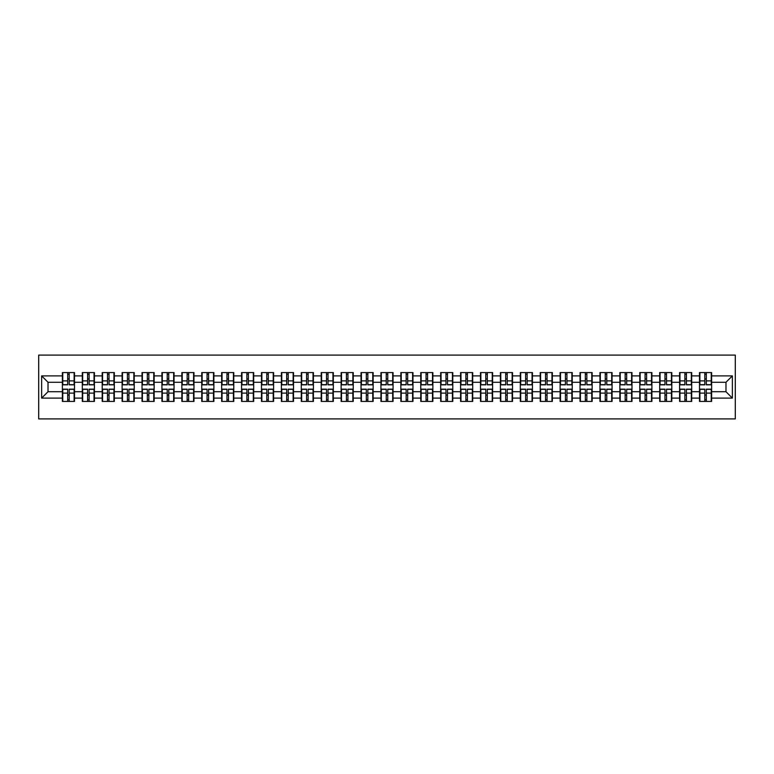 <?xml version="1.0" encoding="UTF-8"?>
<svg xmlns="http://www.w3.org/2000/svg" width="774" height="774" viewBox="0 0 774 774"><rect width="100%" height="100%" fill="white"/><g stroke="black" fill="none" stroke-linecap="round" stroke-linejoin="round"><path stroke-width="1.16" d="M38.7 418.908L735.3 418.908L735.3 355.092L38.7 355.092L38.7 418.908M725.983 391.721L725.983 382.279L711.625 382.279L711.625 391.721L725.983 391.721L732.368 398.107L732.368 375.893L711.625 375.893L711.625 372.575L699.503 372.575L699.503 382.279L691.714 382.279L691.714 391.721L699.503 391.721L699.503 382.279M732.368 398.107L711.625 398.107L711.625 401.425L699.503 401.425L699.503 398.107L691.714 398.107L691.714 401.425L679.591 401.425L679.591 398.107L671.803 398.107L671.803 401.425L659.68 401.425L659.68 398.107L651.892 398.107L651.892 401.425L639.769 401.425L639.769 398.107L631.981 398.107L631.981 401.425L619.858 401.425L619.858 398.107L612.07 398.107L612.07 401.425L599.947 401.425L599.947 398.107L592.168 398.107L592.168 401.425L580.036 401.425L580.036 398.107L572.257 398.107L572.257 401.425L560.124 401.425L560.124 398.107L552.346 398.107L552.346 401.425L540.223 401.425L540.223 398.107L532.435 398.107L532.435 401.425L520.312 401.425L520.312 398.107L512.523 398.107L512.523 401.425L500.401 401.425L500.401 398.107L492.612 398.107L492.612 401.425L480.49 401.425L480.49 398.107L472.701 398.107L472.701 401.425L460.578 401.425L460.578 398.107L452.79 398.107L452.79 401.425L440.667 401.425L440.667 398.107L432.879 398.107L432.879 401.425L420.756 401.425L420.756 398.107L412.968 398.107L412.968 401.425L400.845 401.425L400.845 398.107L393.066 398.107L393.066 401.425L380.934 401.425L380.934 398.107L373.155 398.107L373.155 401.425L361.032 401.425L361.032 398.107L353.244 398.107L353.244 401.425L341.121 401.425L341.121 398.107L333.333 398.107L333.333 401.425L321.21 401.425L321.21 398.107L313.422 398.107L313.422 401.425L301.299 401.425L301.299 398.107L293.51 398.107L293.51 401.425L281.388 401.425L281.388 398.107L273.599 398.107L273.599 401.425L261.477 401.425L261.477 398.107L253.688 398.107L253.688 401.425L241.565 401.425L241.565 398.107L233.777 398.107L233.777 401.425L221.654 401.425L221.654 398.107L213.876 398.107L213.876 401.425L201.743 401.425L201.743 398.107L193.964 398.107L193.964 401.425L181.832 401.425L181.832 398.107L174.053 398.107L174.053 401.425L161.93 401.425L161.93 398.107L154.142 398.107L154.142 401.425L142.019 401.425L142.019 398.107L134.231 398.107L134.231 401.425L122.108 401.425L122.108 398.107L114.32 398.107L114.32 401.425L102.197 401.425L102.197 398.107L94.409 398.107L94.409 401.425L82.286 401.425L82.286 398.107L74.498 398.107L74.498 401.425L62.375 401.425L62.375 398.107L41.632 398.107L41.632 375.893L62.375 375.893L62.375 382.279L48.017 382.279L48.017 391.721L62.375 391.721L62.375 382.279M699.503 375.893L691.714 375.893L691.714 372.575L679.591 372.575L679.591 375.893L671.803 375.893L671.803 372.575L659.68 372.575L659.68 375.893L651.892 375.893L651.892 372.575L639.769 372.575L639.769 375.893L631.981 375.893L631.981 372.575L619.858 372.575L619.858 375.893L612.07 375.893L612.07 372.575L599.947 372.575L599.947 375.893L592.168 375.893L592.168 372.575L580.036 372.575L580.036 375.893L572.257 375.893L572.257 372.575L560.124 372.575L560.124 375.893L552.346 375.893L552.346 372.575L540.223 372.575L540.223 375.893L532.435 375.893L532.435 372.575L520.312 372.575L520.312 375.893L512.523 375.893L512.523 372.575L500.401 372.575L500.401 375.893L492.612 375.893L492.612 372.575L480.49 372.575L480.49 375.893L472.701 375.893L472.701 372.575L460.578 372.575L460.578 375.893L452.79 375.893L452.79 372.575L440.667 372.575L440.667 375.893L432.879 375.893L432.879 372.575L420.756 372.575L420.756 375.893L412.968 375.893L412.968 372.575L400.845 372.575L400.845 375.893L393.066 375.893L393.066 372.575L380.934 372.575L380.934 375.893L373.155 375.893L373.155 372.575L361.032 372.575L361.032 375.893L353.244 375.893L353.244 372.575L341.121 372.575L341.121 375.893L333.333 375.893L333.333 372.575L321.21 372.575L321.21 375.893L313.422 375.893L313.422 372.575L301.299 372.575L301.299 375.893L293.51 375.893L293.51 372.575L281.388 372.575L281.388 375.893L273.599 375.893L273.599 372.575L261.477 372.575L261.477 375.893L253.688 375.893L253.688 372.575L241.565 372.575L241.565 375.893L233.777 375.893L233.777 372.575L221.654 372.575L221.654 375.893L213.876 375.893L213.876 372.575L201.743 372.575L201.743 375.893L193.964 375.893L193.964 372.575L181.832 372.575L181.832 375.893L174.053 375.893L174.053 372.575L161.93 372.575L161.93 375.893L154.142 375.893L154.142 372.575L142.019 372.575L142.019 375.893L134.231 375.893L134.231 372.575L122.108 372.575L122.108 375.893L114.32 375.893L114.32 372.575L102.197 372.575L102.197 375.893L94.409 375.893L94.409 372.575L82.286 372.575L82.286 375.893L74.498 375.893L74.498 372.575L62.375 372.575L62.375 375.893M699.503 391.721L699.503 398.107M691.714 391.721L691.714 398.107M691.714 375.893L691.714 382.279M671.803 391.721L679.591 391.721L679.591 382.279L671.803 382.279L671.803 398.107M679.591 391.721L679.591 398.107M679.591 375.893L679.591 382.279M671.803 375.893L671.803 382.279M651.892 391.721L659.68 391.721L659.68 382.279L651.892 382.279L651.892 398.107M659.68 391.721L659.68 398.107M659.68 375.893L659.68 382.279M651.892 375.893L651.892 382.279M631.981 391.721L639.769 391.721L639.769 382.279L631.981 382.279L631.981 398.107M639.769 391.721L639.769 398.107M639.769 375.893L639.769 382.279M631.981 375.893L631.981 382.279M612.07 391.721L619.858 391.721L619.858 382.279L612.07 382.279L612.07 398.107M619.858 391.721L619.858 398.107M619.858 375.893L619.858 382.279M612.07 375.893L612.07 382.279M592.168 391.721L599.947 391.721L599.947 382.279L592.168 382.279L592.168 398.107M599.947 391.721L599.947 398.107M599.947 375.893L599.947 382.279M592.168 375.893L592.168 382.279M572.257 391.721L580.036 391.721L580.036 382.279L572.257 382.279L572.257 398.107M580.036 391.721L580.036 398.107M580.036 375.893L580.036 382.279M572.257 375.893L572.257 382.279M552.346 391.721L560.124 391.721L560.124 382.279L552.346 382.279L552.346 398.107M560.124 391.721L560.124 398.107M560.124 375.893L560.124 382.279M552.346 375.893L552.346 382.279M532.435 391.721L540.223 391.721L540.223 382.279L532.435 382.279L532.435 398.107M540.223 391.721L540.223 398.107M540.223 375.893L540.223 382.279M532.435 375.893L532.435 382.279M512.523 391.721L520.312 391.721L520.312 382.279L512.523 382.279L512.523 398.107M520.312 391.721L520.312 398.107M520.312 375.893L520.312 382.279M512.523 375.893L512.523 382.279M492.612 391.721L500.401 391.721L500.401 382.279L492.612 382.279L492.612 398.107M500.401 391.721L500.401 398.107M500.401 375.893L500.401 382.279M492.612 375.893L492.612 382.279M472.701 391.721L480.49 391.721L480.49 382.279L472.701 382.279L472.701 398.107M480.49 391.721L480.49 398.107M480.49 375.893L480.49 382.279M472.701 375.893L472.701 382.279M452.79 391.721L460.578 391.721L460.578 382.279L452.79 382.279L452.79 398.107M460.578 391.721L460.578 398.107M460.578 375.893L460.578 382.279M452.79 375.893L452.79 382.279M432.879 391.721L440.667 391.721L440.667 382.279L432.879 382.279L432.879 398.107M440.667 391.721L440.667 398.107M440.667 375.893L440.667 382.279M432.879 375.893L432.879 382.279M412.968 391.721L420.756 391.721L420.756 382.279L412.968 382.279L412.968 398.107M420.756 391.721L420.756 398.107M420.756 375.893L420.756 382.279M412.968 375.893L412.968 382.279M393.066 391.721L400.845 391.721L400.845 382.279L393.066 382.279L393.066 398.107M400.845 391.721L400.845 398.107M400.845 375.893L400.845 382.279M393.066 375.893L393.066 382.279M373.155 391.721L380.934 391.721L380.934 382.279L373.155 382.279L373.155 398.107M380.934 391.721L380.934 398.107M380.934 375.893L380.934 382.279M373.155 375.893L373.155 382.279M353.244 391.721L361.032 391.721L361.032 382.279L353.244 382.279L353.244 398.107M361.032 391.721L361.032 398.107M361.032 375.893L361.032 382.279M353.244 375.893L353.244 382.279M333.333 391.721L341.121 391.721L341.121 382.279L333.333 382.279L333.333 398.107M341.121 391.721L341.121 398.107M341.121 375.893L341.121 382.279M333.333 375.893L333.333 382.279M313.422 391.721L321.21 391.721L321.21 382.279L313.422 382.279L313.422 398.107M321.21 391.721L321.21 398.107M321.21 375.893L321.21 382.279M313.422 375.893L313.422 382.279M293.51 391.721L301.299 391.721L301.299 382.279L293.51 382.279L293.51 398.107M301.299 391.721L301.299 398.107M301.299 375.893L301.299 382.279M293.51 375.893L293.51 382.279M273.599 391.721L281.388 391.721L281.388 382.279L273.599 382.279L273.599 398.107M281.388 391.721L281.388 398.107M281.388 375.893L281.388 382.279M273.599 375.893L273.599 382.279M253.688 391.721L261.477 391.721L261.477 382.279L253.688 382.279L253.688 398.107M261.477 391.721L261.477 398.107M261.477 375.893L261.477 382.279M253.688 375.893L253.688 382.279M233.777 391.721L241.565 391.721L241.565 382.279L233.777 382.279L233.777 398.107M241.565 391.721L241.565 398.107M241.565 375.893L241.565 382.279M233.777 375.893L233.777 382.279M213.876 391.721L221.654 391.721L221.654 382.279L213.876 382.279L213.876 398.107M221.654 391.721L221.654 398.107M221.654 375.893L221.654 382.279M213.876 375.893L213.876 382.279M193.964 391.721L201.743 391.721L201.743 382.279L193.964 382.279L193.964 398.107M201.743 391.721L201.743 398.107M201.743 375.893L201.743 382.279M193.964 375.893L193.964 382.279M174.053 391.721L181.832 391.721L181.832 382.279L174.053 382.279L174.053 398.107M181.832 391.721L181.832 398.107M181.832 375.893L181.832 382.279M174.053 375.893L174.053 382.279M154.142 391.721L161.93 391.721L161.93 382.279L154.142 382.279L154.142 398.107M161.93 391.721L161.93 398.107M161.93 375.893L161.93 382.279M154.142 375.893L154.142 382.279M134.231 391.721L142.019 391.721L142.019 382.279L134.231 382.279L134.231 398.107M142.019 391.721L142.019 398.107M142.019 375.893L142.019 382.279M134.231 375.893L134.231 382.279M114.32 391.721L122.108 391.721L122.108 382.279L114.32 382.279L114.32 398.107M122.108 391.721L122.108 398.107M122.108 375.893L122.108 382.279M114.32 375.893L114.32 382.279M94.409 391.721L102.197 391.721L102.197 382.279L94.409 382.279L94.409 398.107M102.197 391.721L102.197 398.107M102.197 375.893L102.197 382.279M94.409 375.893L94.409 382.279M74.498 391.721L82.286 391.721L82.286 382.279L74.498 382.279L74.498 398.107M82.286 391.721L82.286 398.107M82.286 375.893L82.286 382.279M74.498 375.893L74.498 382.279M62.375 391.721L62.375 398.107M48.017 391.721L41.632 398.107M41.632 375.893L48.017 382.279M711.625 391.721L711.625 398.107M711.625 375.893L711.625 382.279M732.368 375.893L725.983 382.279M74.12 372.575L74.12 384.833L69.205 384.833L69.205 372.575M67.677 372.575L67.677 384.833L62.762 384.833L62.762 372.575M67.677 374.239L69.205 374.239M69.205 378.96L67.677 378.96M62.762 401.425L62.762 389.167L67.677 389.167L67.677 401.425M69.205 401.425L69.205 389.167L74.12 389.167L74.12 401.425M69.205 399.761L67.677 399.761M67.677 395.04L69.205 395.04M94.031 372.575L94.031 384.833L89.116 384.833L89.116 372.575M87.578 372.575L87.578 384.833L82.673 384.833L82.673 372.575M87.578 374.239L89.116 374.239M89.116 378.96L87.578 378.96M113.933 372.575L113.933 384.833L109.028 384.833L109.028 372.575M107.489 372.575L107.489 384.833L102.574 384.833L102.574 372.575M107.489 374.239L109.028 374.239M109.028 378.96L107.489 378.96M133.844 372.575L133.844 384.833L128.929 384.833L128.929 372.575M127.4 372.575L127.4 384.833L122.486 384.833L122.486 372.575M127.4 374.239L128.929 374.239M128.929 378.96L127.4 378.96M153.755 372.575L153.755 384.833L148.84 384.833L148.84 372.575M147.312 372.575L147.312 384.833L142.397 384.833L142.397 372.575M147.312 374.239L148.84 374.239M148.84 378.96L147.312 378.96M173.666 372.575L173.666 384.833L168.751 384.833L168.751 372.575M167.223 372.575L167.223 384.833L162.308 384.833L162.308 372.575M167.223 374.239L168.751 374.239M168.751 378.96L167.223 378.96M82.673 401.425L82.673 389.167L87.578 389.167L87.578 401.425M89.116 401.425L89.116 389.167L94.031 389.167L94.031 401.425M89.116 399.761L87.578 399.761M87.578 395.04L89.116 395.04M102.574 401.425L102.574 389.167L107.489 389.167L107.489 401.425M109.028 401.425L109.028 389.167L113.933 389.167L113.933 401.425M109.028 399.761L107.489 399.761M107.489 395.04L109.028 395.04M122.486 401.425L122.486 389.167L127.4 389.167L127.4 401.425M128.929 401.425L128.929 389.167L133.844 389.167L133.844 401.425M128.929 399.761L127.4 399.761M127.4 395.04L128.929 395.04M142.397 401.425L142.397 389.167L147.312 389.167L147.312 401.425M148.84 401.425L148.84 389.167L153.755 389.167L153.755 401.425M148.84 399.761L147.312 399.761M147.312 395.04L148.84 395.04M162.308 401.425L162.308 389.167L167.223 389.167L167.223 401.425M168.751 401.425L168.751 389.167L173.666 389.167L173.666 401.425M168.751 399.761L167.223 399.761M167.223 395.04L168.751 395.04M193.577 372.575L193.577 384.833L188.662 384.833L188.662 372.575M187.134 372.575L187.134 384.833L182.219 384.833L182.219 372.575M187.134 374.239L188.662 374.239M188.662 378.96L187.134 378.96M182.219 401.425L182.219 389.167L187.134 389.167L187.134 401.425M188.662 401.425L188.662 389.167L193.577 389.167L193.577 401.425M188.662 399.761L187.134 399.761M187.134 395.04L188.662 395.04M213.489 372.575L213.489 384.833L208.574 384.833L208.574 372.575M207.045 372.575L207.045 384.833L202.13 384.833L202.13 372.575M207.045 374.239L208.574 374.239M208.574 378.96L207.045 378.96M202.13 401.425L202.13 389.167L207.045 389.167L207.045 401.425M208.574 401.425L208.574 389.167L213.489 389.167L213.489 401.425M208.574 399.761L207.045 399.761M207.045 395.04L208.574 395.04M233.4 372.575L233.4 384.833L228.485 384.833L228.485 372.575M226.956 372.575L226.956 384.833L222.041 384.833L222.041 372.575M226.956 374.239L228.485 374.239M228.485 378.96L226.956 378.96M222.041 401.425L222.041 389.167L226.956 389.167L226.956 401.425M228.485 401.425L228.485 389.167L233.4 389.167L233.4 401.425M228.485 399.761L226.956 399.761M226.956 395.04L228.485 395.04M253.311 372.575L253.311 384.833L248.396 384.833L248.396 372.575M246.867 372.575L246.867 384.833L241.952 384.833L241.952 372.575M246.867 374.239L248.396 374.239M248.396 378.96L246.867 378.96M241.952 401.425L241.952 389.167L246.867 389.167L246.867 401.425M248.396 401.425L248.396 389.167L253.311 389.167L253.311 401.425M248.396 399.761L246.867 399.761M246.867 395.04L248.396 395.04M273.222 372.575L273.222 384.833L268.307 384.833L268.307 372.575M266.769 372.575L266.769 384.833L261.864 384.833L261.864 372.575M266.769 374.239L268.307 374.239M268.307 378.96L266.769 378.96M261.864 401.425L261.864 389.167L266.769 389.167L266.769 401.425M268.307 401.425L268.307 389.167L273.222 389.167L273.222 401.425M268.307 399.761L266.769 399.761M266.769 395.04L268.307 395.04M293.133 372.575L293.133 384.833L288.218 384.833L288.218 372.575M286.68 372.575L286.68 384.833L281.765 384.833L281.765 372.575M286.68 374.239L288.218 374.239M288.218 378.96L286.68 378.96M281.765 401.425L281.765 389.167L286.68 389.167L286.68 401.425M288.218 401.425L288.218 389.167L293.133 389.167L293.133 401.425M288.218 399.761L286.68 399.761M286.68 395.04L288.218 395.04M313.035 372.575L313.035 384.833L308.129 384.833L308.129 372.575M306.591 372.575L306.591 384.833L301.676 384.833L301.676 372.575M306.591 374.239L308.129 374.239M308.129 378.96L306.591 378.96M301.676 401.425L301.676 389.167L306.591 389.167L306.591 401.425M308.129 401.425L308.129 389.167L313.035 389.167L313.035 401.425M308.129 399.761L306.591 399.761M306.591 395.04L308.129 395.04M332.946 372.575L332.946 384.833L328.031 384.833L328.031 372.575M326.502 372.575L326.502 384.833L321.587 384.833L321.587 372.575M326.502 374.239L328.031 374.239M328.031 378.96L326.502 378.96M321.587 401.425L321.587 389.167L326.502 389.167L326.502 401.425M328.031 401.425L328.031 389.167L332.946 389.167L332.946 401.425M328.031 399.761L326.502 399.761M326.502 395.04L328.031 395.04M352.857 372.575L352.857 384.833L347.942 384.833L347.942 372.575M346.413 372.575L346.413 384.833L341.498 384.833L341.498 372.575M346.413 374.239L347.942 374.239M347.942 378.96L346.413 378.96M341.498 401.425L341.498 389.167L346.413 389.167L346.413 401.425M347.942 401.425L347.942 389.167L352.857 389.167L352.857 401.425M347.942 399.761L346.413 399.761M346.413 395.04L347.942 395.04M372.768 372.575L372.768 384.833L367.853 384.833L367.853 372.575M366.325 372.575L366.325 384.833L361.41 384.833L361.41 372.575M366.325 374.239L367.853 374.239M367.853 378.96L366.325 378.96M361.41 401.425L361.41 389.167L366.325 389.167L366.325 401.425M367.853 401.425L367.853 389.167L372.768 389.167L372.768 401.425M367.853 399.761L366.325 399.761M366.325 395.04L367.853 395.04M392.679 372.575L392.679 384.833L387.764 384.833L387.764 372.575M386.236 372.575L386.236 384.833L381.321 384.833L381.321 372.575M386.236 374.239L387.764 374.239M387.764 378.96L386.236 378.96M381.321 401.425L381.321 389.167L386.236 389.167L386.236 401.425M387.764 401.425L387.764 389.167L392.679 389.167L392.679 401.425M387.764 399.761L386.236 399.761M386.236 395.04L387.764 395.04M412.59 372.575L412.59 384.833L407.675 384.833L407.675 372.575M406.147 372.575L406.147 384.833L401.232 384.833L401.232 372.575M406.147 374.239L407.675 374.239M407.675 378.96L406.147 378.96M401.232 401.425L401.232 389.167L406.147 389.167L406.147 401.425M407.675 401.425L407.675 389.167L412.59 389.167L412.59 401.425M407.675 399.761L406.147 399.761M406.147 395.04L407.675 395.04M432.502 372.575L432.502 384.833L427.587 384.833L427.587 372.575M426.058 372.575L426.058 384.833L421.143 384.833L421.143 372.575M426.058 374.239L427.587 374.239M427.587 378.96L426.058 378.96M421.143 401.425L421.143 389.167L426.058 389.167L426.058 401.425M427.587 401.425L427.587 389.167L432.502 389.167L432.502 401.425M427.587 399.761L426.058 399.761M426.058 395.04L427.587 395.04M452.413 372.575L452.413 384.833L447.498 384.833L447.498 372.575M445.969 372.575L445.969 384.833L441.054 384.833L441.054 372.575M445.969 374.239L447.498 374.239M447.498 378.96L445.969 378.96M441.054 401.425L441.054 389.167L445.969 389.167L445.969 401.425M447.498 401.425L447.498 389.167L452.413 389.167L452.413 401.425M447.498 399.761L445.969 399.761M445.969 395.04L447.498 395.04M472.324 372.575L472.324 384.833L467.409 384.833L467.409 372.575M465.871 372.575L465.871 384.833L460.965 384.833L460.965 372.575M465.871 374.239L467.409 374.239M467.409 378.96L465.871 378.96M460.965 401.425L460.965 389.167L465.871 389.167L465.871 401.425M467.409 401.425L467.409 389.167L472.324 389.167L472.324 401.425M467.409 399.761L465.871 399.761M465.871 395.04L467.409 395.04M492.235 372.575L492.235 384.833L487.32 384.833L487.32 372.575M485.782 372.575L485.782 384.833L480.867 384.833L480.867 372.575M485.782 374.239L487.32 374.239M487.32 378.96L485.782 378.96M480.867 401.425L480.867 389.167L485.782 389.167L485.782 401.425M487.32 401.425L487.32 389.167L492.235 389.167L492.235 401.425M487.32 399.761L485.782 399.761M485.782 395.04L487.32 395.04M512.136 372.575L512.136 384.833L507.231 384.833L507.231 372.575M505.693 372.575L505.693 384.833L500.778 384.833L500.778 372.575M505.693 374.239L507.231 374.239M507.231 378.96L505.693 378.96M500.778 401.425L500.778 389.167L505.693 389.167L505.693 401.425M507.231 401.425L507.231 389.167L512.136 389.167L512.136 401.425M507.231 399.761L505.693 399.761M505.693 395.04L507.231 395.04M532.048 372.575L532.048 384.833L527.133 384.833L527.133 372.575M525.604 372.575L525.604 384.833L520.689 384.833L520.689 372.575M525.604 374.239L527.133 374.239M527.133 378.96L525.604 378.96M520.689 401.425L520.689 389.167L525.604 389.167L525.604 401.425M527.133 401.425L527.133 389.167L532.048 389.167L532.048 401.425M527.133 399.761L525.604 399.761M525.604 395.04L527.133 395.04M551.959 372.575L551.959 384.833L547.044 384.833L547.044 372.575M545.515 372.575L545.515 384.833L540.6 384.833L540.6 372.575M545.515 374.239L547.044 374.239M547.044 378.96L545.515 378.96M540.6 401.425L540.6 389.167L545.515 389.167L545.515 401.425M547.044 401.425L547.044 389.167L551.959 389.167L551.959 401.425M547.044 399.761L545.515 399.761M545.515 395.04L547.044 395.04M571.87 372.575L571.87 384.833L566.955 384.833L566.955 372.575M565.426 372.575L565.426 384.833L560.511 384.833L560.511 372.575M565.426 374.239L566.955 374.239M566.955 378.96L565.426 378.96M560.511 401.425L560.511 389.167L565.426 389.167L565.426 401.425M566.955 401.425L566.955 389.167L571.87 389.167L571.87 401.425M566.955 399.761L565.426 399.761M565.426 395.04L566.955 395.04M591.781 372.575L591.781 384.833L586.866 384.833L586.866 372.575M585.337 372.575L585.337 384.833L580.423 384.833L580.423 372.575M585.337 374.239L586.866 374.239M586.866 378.96L585.337 378.96M580.423 401.425L580.423 389.167L585.337 389.167L585.337 401.425M586.866 401.425L586.866 389.167L591.781 389.167L591.781 401.425M586.866 399.761L585.337 399.761M585.337 395.04L586.866 395.04M611.692 372.575L611.692 384.833L606.777 384.833L606.777 372.575M605.249 372.575L605.249 384.833L600.334 384.833L600.334 372.575M605.249 374.239L606.777 374.239M606.777 378.96L605.249 378.96M600.334 401.425L600.334 389.167L605.249 389.167L605.249 401.425M606.777 401.425L606.777 389.167L611.692 389.167L611.692 401.425M606.777 399.761L605.249 399.761M605.249 395.04L606.777 395.04M631.603 372.575L631.603 384.833L626.688 384.833L626.688 372.575M625.16 372.575L625.16 384.833L620.245 384.833L620.245 372.575M625.16 374.239L626.688 374.239M626.688 378.96L625.16 378.96M620.245 401.425L620.245 389.167L625.16 389.167L625.16 401.425M626.688 401.425L626.688 389.167L631.603 389.167L631.603 401.425M626.688 399.761L625.16 399.761M625.16 395.04L626.688 395.04M651.514 372.575L651.514 384.833L646.6 384.833L646.6 372.575M645.071 372.575L645.071 384.833L640.156 384.833L640.156 372.575M645.071 374.239L646.6 374.239M646.6 378.96L645.071 378.96M640.156 401.425L640.156 389.167L645.071 389.167L645.071 401.425M646.6 401.425L646.6 389.167L651.514 389.167L651.514 401.425M646.6 399.761L645.071 399.761M645.071 395.04L646.6 395.04M671.426 372.575L671.426 384.833L666.511 384.833L666.511 372.575M664.972 372.575L664.972 384.833L660.067 384.833L660.067 372.575M664.972 374.239L666.511 374.239M666.511 378.96L664.972 378.96M660.067 401.425L660.067 389.167L664.972 389.167L664.972 401.425M666.511 401.425L666.511 389.167L671.426 389.167L671.426 401.425M666.511 399.761L664.972 399.761M664.972 395.04L666.511 395.04M691.327 372.575L691.327 384.833L686.422 384.833L686.422 372.575M684.884 372.575L684.884 384.833L679.969 384.833L679.969 372.575M684.884 374.239L686.422 374.239M686.422 378.96L684.884 378.96M679.969 401.425L679.969 389.167L684.884 389.167L684.884 401.425M686.422 401.425L686.422 389.167L691.327 389.167L691.327 401.425M686.422 399.761L684.884 399.761M684.884 395.04L686.422 395.04M711.238 372.575L711.238 384.833L706.323 384.833L706.323 372.575M704.795 372.575L704.795 384.833L699.88 384.833L699.88 372.575M704.795 374.239L706.323 374.239M706.323 378.96L704.795 378.96M699.88 401.425L699.88 389.167L704.795 389.167L704.795 401.425M706.323 401.425L706.323 389.167L711.238 389.167L711.238 401.425M706.323 399.761L704.795 399.761M704.795 395.04L706.323 395.04M67.677 380.895L62.762 380.895M67.677 384.668L62.762 384.668M74.12 380.895L69.205 380.895M74.12 384.668L69.205 384.668M69.205 393.105L74.12 393.105M69.205 389.332L74.12 389.332M62.762 393.105L67.677 393.105M62.762 389.332L67.677 389.332M87.578 380.895L82.673 380.895M87.578 384.668L82.673 384.668M94.031 380.895L89.116 380.895M94.031 384.668L89.116 384.668M107.489 380.895L102.574 380.895M107.489 384.668L102.574 384.668M113.933 380.895L109.028 380.895M113.933 384.668L109.028 384.668M127.4 380.895L122.486 380.895M127.4 384.668L122.486 384.668M133.844 380.895L128.929 380.895M133.844 384.668L128.929 384.668M147.312 380.895L142.397 380.895M147.312 384.668L142.397 384.668M153.755 380.895L148.84 380.895M153.755 384.668L148.84 384.668M167.223 380.895L162.308 380.895M167.223 384.668L162.308 384.668M173.666 380.895L168.751 380.895M173.666 384.668L168.751 384.668M89.116 393.105L94.031 393.105M89.116 389.332L94.031 389.332M82.673 393.105L87.578 393.105M82.673 389.332L87.578 389.332M109.028 393.105L113.933 393.105M109.028 389.332L113.933 389.332M102.574 393.105L107.489 393.105M102.574 389.332L107.489 389.332M128.929 393.105L133.844 393.105M128.929 389.332L133.844 389.332M122.486 393.105L127.4 393.105M122.486 389.332L127.4 389.332M148.84 393.105L153.755 393.105M148.84 389.332L153.755 389.332M142.397 393.105L147.312 393.105M142.397 389.332L147.312 389.332M168.751 393.105L173.666 393.105M168.751 389.332L173.666 389.332M162.308 393.105L167.223 393.105M162.308 389.332L167.223 389.332M187.134 380.895L182.219 380.895M187.134 384.668L182.219 384.668M193.577 380.895L188.662 380.895M193.577 384.668L188.662 384.668M188.662 393.105L193.577 393.105M188.662 389.332L193.577 389.332M182.219 393.105L187.134 393.105M182.219 389.332L187.134 389.332M207.045 380.895L202.13 380.895M207.045 384.668L202.13 384.668M213.489 380.895L208.574 380.895M213.489 384.668L208.574 384.668M208.574 393.105L213.489 393.105M208.574 389.332L213.489 389.332M202.13 393.105L207.045 393.105M202.13 389.332L207.045 389.332M226.956 380.895L222.041 380.895M226.956 384.668L222.041 384.668M233.4 380.895L228.485 380.895M233.4 384.668L228.485 384.668M228.485 393.105L233.4 393.105M228.485 389.332L233.4 389.332M222.041 393.105L226.956 393.105M222.041 389.332L226.956 389.332M246.867 380.895L241.952 380.895M246.867 384.668L241.952 384.668M253.311 380.895L248.396 380.895M253.311 384.668L248.396 384.668M248.396 393.105L253.311 393.105M248.396 389.332L253.311 389.332M241.952 393.105L246.867 393.105M241.952 389.332L246.867 389.332M266.769 380.895L261.864 380.895M266.769 384.668L261.864 384.668M273.222 380.895L268.307 380.895M273.222 384.668L268.307 384.668M268.307 393.105L273.222 393.105M268.307 389.332L273.222 389.332M261.864 393.105L266.769 393.105M261.864 389.332L266.769 389.332M286.68 380.895L281.765 380.895M286.68 384.668L281.765 384.668M293.133 380.895L288.218 380.895M293.133 384.668L288.218 384.668M288.218 393.105L293.133 393.105M288.218 389.332L293.133 389.332M281.765 393.105L286.68 393.105M281.765 389.332L286.68 389.332M306.591 380.895L301.676 380.895M306.591 384.668L301.676 384.668M313.035 380.895L308.129 380.895M313.035 384.668L308.129 384.668M308.129 393.105L313.035 393.105M308.129 389.332L313.035 389.332M301.676 393.105L306.591 393.105M301.676 389.332L306.591 389.332M326.502 380.895L321.587 380.895M326.502 384.668L321.587 384.668M332.946 380.895L328.031 380.895M332.946 384.668L328.031 384.668M328.031 393.105L332.946 393.105M328.031 389.332L332.946 389.332M321.587 393.105L326.502 393.105M321.587 389.332L326.502 389.332M346.413 380.895L341.498 380.895M346.413 384.668L341.498 384.668M352.857 380.895L347.942 380.895M352.857 384.668L347.942 384.668M347.942 393.105L352.857 393.105M347.942 389.332L352.857 389.332M341.498 393.105L346.413 393.105M341.498 389.332L346.413 389.332M366.325 380.895L361.41 380.895M366.325 384.668L361.41 384.668M372.768 380.895L367.853 380.895M372.768 384.668L367.853 384.668M367.853 393.105L372.768 393.105M367.853 389.332L372.768 389.332M361.41 393.105L366.325 393.105M361.41 389.332L366.325 389.332M386.236 380.895L381.321 380.895M386.236 384.668L381.321 384.668M392.679 380.895L387.764 380.895M392.679 384.668L387.764 384.668M387.764 393.105L392.679 393.105M387.764 389.332L392.679 389.332M381.321 393.105L386.236 393.105M381.321 389.332L386.236 389.332M406.147 380.895L401.232 380.895M406.147 384.668L401.232 384.668M412.59 380.895L407.675 380.895M412.59 384.668L407.675 384.668M407.675 393.105L412.59 393.105M407.675 389.332L412.59 389.332M401.232 393.105L406.147 393.105M401.232 389.332L406.147 389.332M426.058 380.895L421.143 380.895M426.058 384.668L421.143 384.668M432.502 380.895L427.587 380.895M432.502 384.668L427.587 384.668M427.587 393.105L432.502 393.105M427.587 389.332L432.502 389.332M421.143 393.105L426.058 393.105M421.143 389.332L426.058 389.332M445.969 380.895L441.054 380.895M445.969 384.668L441.054 384.668M452.413 380.895L447.498 380.895M452.413 384.668L447.498 384.668M447.498 393.105L452.413 393.105M447.498 389.332L452.413 389.332M441.054 393.105L445.969 393.105M441.054 389.332L445.969 389.332M465.871 380.895L460.965 380.895M465.871 384.668L460.965 384.668M472.324 380.895L467.409 380.895M472.324 384.668L467.409 384.668M467.409 393.105L472.324 393.105M467.409 389.332L472.324 389.332M460.965 393.105L465.871 393.105M460.965 389.332L465.871 389.332M485.782 380.895L480.867 380.895M485.782 384.668L480.867 384.668M492.235 380.895L487.32 380.895M492.235 384.668L487.32 384.668M487.32 393.105L492.235 393.105M487.32 389.332L492.235 389.332M480.867 393.105L485.782 393.105M480.867 389.332L485.782 389.332M505.693 380.895L500.778 380.895M505.693 384.668L500.778 384.668M512.136 380.895L507.231 380.895M512.136 384.668L507.231 384.668M507.231 393.105L512.136 393.105M507.231 389.332L512.136 389.332M500.778 393.105L505.693 393.105M500.778 389.332L505.693 389.332M525.604 380.895L520.689 380.895M525.604 384.668L520.689 384.668M532.048 380.895L527.133 380.895M532.048 384.668L527.133 384.668M527.133 393.105L532.048 393.105M527.133 389.332L532.048 389.332M520.689 393.105L525.604 393.105M520.689 389.332L525.604 389.332M545.515 380.895L540.6 380.895M545.515 384.668L540.6 384.668M551.959 380.895L547.044 380.895M551.959 384.668L547.044 384.668M547.044 393.105L551.959 393.105M547.044 389.332L551.959 389.332M540.6 393.105L545.515 393.105M540.6 389.332L545.515 389.332M565.426 380.895L560.511 380.895M565.426 384.668L560.511 384.668M571.87 380.895L566.955 380.895M571.87 384.668L566.955 384.668M566.955 393.105L571.87 393.105M566.955 389.332L571.87 389.332M560.511 393.105L565.426 393.105M560.511 389.332L565.426 389.332M585.337 380.895L580.423 380.895M585.337 384.668L580.423 384.668M591.781 380.895L586.866 380.895M591.781 384.668L586.866 384.668M586.866 393.105L591.781 393.105M586.866 389.332L591.781 389.332M580.423 393.105L585.337 393.105M580.423 389.332L585.337 389.332M605.249 380.895L600.334 380.895M605.249 384.668L600.334 384.668M611.692 380.895L606.777 380.895M611.692 384.668L606.777 384.668M606.777 393.105L611.692 393.105M606.777 389.332L611.692 389.332M600.334 393.105L605.249 393.105M600.334 389.332L605.249 389.332M625.16 380.895L620.245 380.895M625.16 384.668L620.245 384.668M631.603 380.895L626.688 380.895M631.603 384.668L626.688 384.668M626.688 393.105L631.603 393.105M626.688 389.332L631.603 389.332M620.245 393.105L625.16 393.105M620.245 389.332L625.16 389.332M645.071 380.895L640.156 380.895M645.071 384.668L640.156 384.668M651.514 380.895L646.6 380.895M651.514 384.668L646.6 384.668M646.6 393.105L651.514 393.105M646.6 389.332L651.514 389.332M640.156 393.105L645.071 393.105M640.156 389.332L645.071 389.332M664.972 380.895L660.067 380.895M664.972 384.668L660.067 384.668M671.426 380.895L666.511 380.895M671.426 384.668L666.511 384.668M666.511 393.105L671.426 393.105M666.511 389.332L671.426 389.332M660.067 393.105L664.972 393.105M660.067 389.332L664.972 389.332M684.884 380.895L679.969 380.895M684.884 384.668L679.969 384.668M691.327 380.895L686.422 380.895M691.327 384.668L686.422 384.668M686.422 393.105L691.327 393.105M686.422 389.332L691.327 389.332M679.969 393.105L684.884 393.105M679.969 389.332L684.884 389.332M704.795 380.895L699.88 380.895M704.795 384.668L699.88 384.668M711.238 380.895L706.323 380.895M711.238 384.668L706.323 384.668M706.323 393.105L711.238 393.105M706.323 389.332L711.238 389.332M699.88 393.105L704.795 393.105M699.88 389.332L704.795 389.332"/></g></svg>
